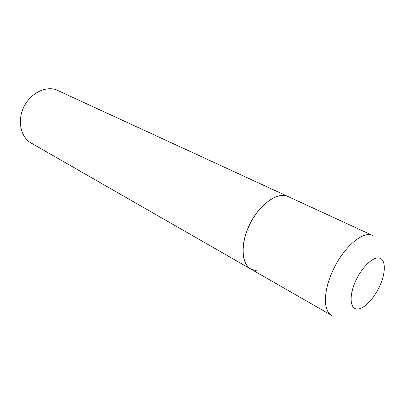 <?xml version="1.0" encoding="UTF-8"?>
<svg xmlns="http://www.w3.org/2000/svg" width="407" height="407" viewBox="0 0 407 407"><rect width="100%" height="100%" fill="white"/><g stroke="black" fill="none" stroke-linecap="round" stroke-linejoin="round"><path stroke-width="0.61" d="M247.207 230.189C240.293 247.649 242.251 264.519 250.916 269.108C241.412 263.924 240.308 244.164 249.333 225.249C258.252 206.288 274.99 193.167 285.8 195.752L288.339 196.601C277.075 190.456 255.723 207.214 247.207 230.189M55.611 89.509L372.792 235.546C362.744 229.828 341.127 249.313 331.176 274.471C323.199 293.615 323.743 311.324 331.583 315.384L31.197 143.06C20.945 137.342 17.17 121.464 23.428 107.84C29.569 94.165 44.277 86.05 55.611 89.509M256.339 270.716L250.916 269.108M354.828 282.885C348.901 297.049 350.356 309.234 357.402 309.05C364.367 309.076 374.959 297.573 380.484 284.361C386.101 271.154 385.526 258.725 378.785 257.952C372.13 256.97 360.658 268.717 354.828 282.885"/></g></svg>
